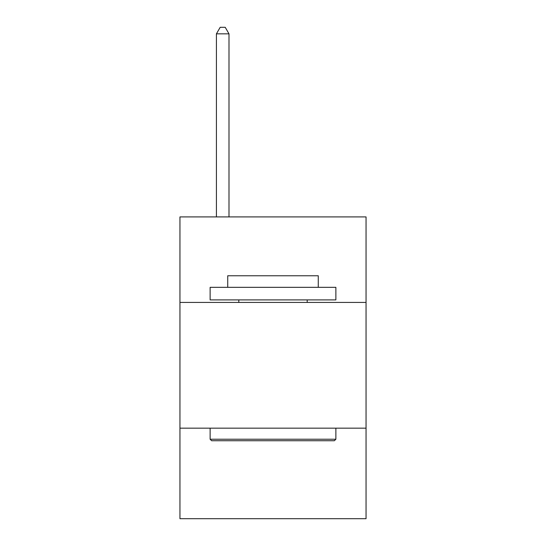 <?xml version="1.0" encoding="UTF-8"?>
<svg xmlns="http://www.w3.org/2000/svg" width="546" height="546" viewBox="0 0 546 546"><rect width="100%" height="100%" fill="white"/><g stroke="black" fill="none" stroke-linecap="round" stroke-linejoin="round"><path stroke-width="0.82" d="M366.052 302.423L366.052 216.919L179.948 216.919L179.948 302.423L366.052 302.423L366.052 518.7L179.948 518.7L179.948 302.423M366.052 428.166L179.948 428.166M211.636 440.738L210.128 439.23L335.872 439.23L334.364 440.738L211.636 440.738M335.872 287.332L335.872 299.911L210.128 299.911L210.128 287.332L335.872 287.332M227.73 287.332L227.73 275.764L318.27 275.764L318.27 287.332M335.872 428.166L335.872 439.23M210.128 428.166L210.128 439.23M307.2 299.911L307.2 302.423M238.8 299.911L238.8 302.423M228.992 216.919L228.992 33.838L216.414 33.838L216.414 216.919M216.414 33.838L220.188 27.3L225.218 27.3L228.992 33.838"/></g></svg>
